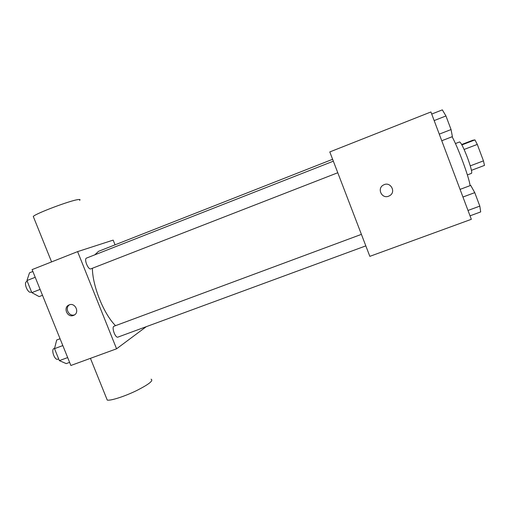 <?xml version="1.0" encoding="UTF-8"?>
<svg xmlns="http://www.w3.org/2000/svg" width="510" height="510" viewBox="0 0 510 510"><rect width="100%" height="100%" fill="white"/><g stroke="black" fill="none" stroke-linecap="round" stroke-linejoin="round"><path stroke-width="0.76" d="M461.671 144.508L472.808 140.225L474.95 139.899L477.296 144.413L483.454 160.873L484.5 165.399L471.45 170.321M470.265 165.858L483.454 160.873M464.106 149.462L477.296 144.413M455.43 143.552L459.599 141.946C460.995 142.539 463.628 147.798 467.485 157.718C470.851 166.974 472.203 172.182 471.546 173.336L467.364 174.911M461.894 144.916L474.95 139.899M470.092 185.64C469.213 177.722 458.203 147.76 452.102 136.744M430.918 111.964L471.336 219.306L369.839 256.351L329.798 151.935L430.918 111.964M389.57 195.738L388.633 196.184C381.646 199.168 376.68 188.184 383.565 184.951C390.411 181.031 396.55 192.066 389.57 195.738L388.633 196.184C381.646 199.161 376.68 188.184 383.565 184.951M115.54 325.667C103.893 314.256 92.495 286.072 92.386 268.254M94.796 254.828L98.557 251.315L332.622 159.298M337.779 172.743L90.863 268.846C88.243 270.192 83.678 258.876 86.528 258.079L333.342 161.185M365.823 245.877L117.963 337.097C115.324 338.385 111.244 326.942 114.074 326.209L361.405 234.364M115.043 244.838L113.163 240.114L77.596 251.621L116.573 348.802L146.274 326.68M116.573 348.802L70.871 365.485L32.111 269.605L77.596 251.621M73.478 315.429C67.352 318.049 62.781 307.428 68.99 304.98C75.066 301.977 80.083 312.681 73.822 315.288L73.478 315.429M106.596 398.444L107.253 400.089C110.606 400.892 124.23 396.557 136.042 390.864C148.754 384.457 153.771 380.562 151.081 379.191M79.598 200.347C80.516 199.569 80.013 199.314 78.1 199.588C70.546 200.411 36.331 213.237 33.265 216.425L33.609 217.279M74.658 314.791C69.067 317.092 64.343 307.951 69.494 304.789M60.059 338.748L56.693 340.004L54.513 348.661L59.358 360.634L66.243 363.611L69.615 362.38M54.513 348.661L62.819 345.576M59.358 360.634L67.671 357.58M58.663 358.919L57.84 359.225C54.685 360.697 50.713 349.42 54.06 348.496L54.602 348.292M32.87 271.479L29.516 272.805L26.941 280.551L31.824 292.625L39.142 296.603L42.502 295.303M26.941 280.551L35.222 277.3M31.824 292.625L40.111 289.399M30.989 292.147L30.976 292.153C27.84 293.69 23.307 282.585 26.667 281.577L27.259 281.348M460.071 189.382L470.724 185.404L474.759 192.64L479.821 206.116L480.688 211.924L470.022 215.832M462.946 197.026L474.759 192.64M468.001 210.458L479.821 206.116M431.709 114.061L442.342 109.867L445.95 115.955L451.057 129.553L452.395 136.629L441.756 140.747M434.163 120.583L445.95 115.955M439.269 134.136L451.057 129.553M90.436 358.345L107.253 400.089M51.587 261.904L33.265 216.425M74.269 315.046L73.822 315.288M30.976 292.153L31.543 291.93"/></g></svg>
